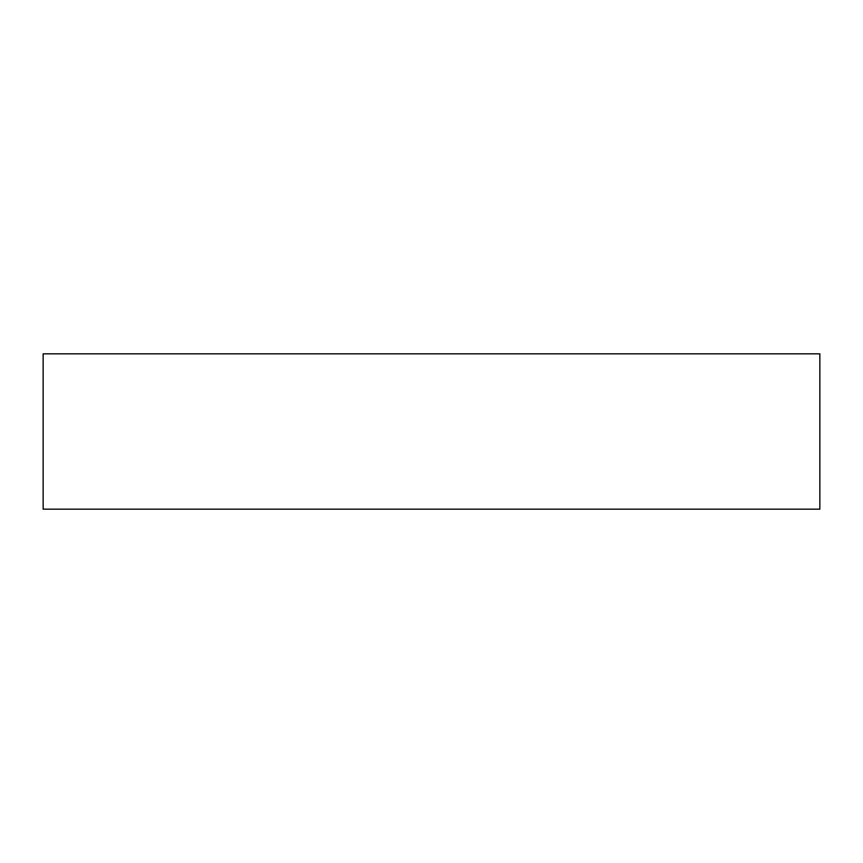 <?xml version="1.0" encoding="UTF-8"?>
<svg xmlns="http://www.w3.org/2000/svg" width="863" height="863" viewBox="0 0 863 863"><rect width="100%" height="100%" fill="white"/><g stroke="black" fill="none" stroke-linecap="round" stroke-linejoin="round"><path stroke-width="1.29" d="M819.85 509.17L819.85 353.83L819.85 509.17L43.15 509.17L43.15 353.83L43.15 509.17L819.85 509.17M43.15 353.83L819.85 353.83L43.15 353.83"/></g></svg>
